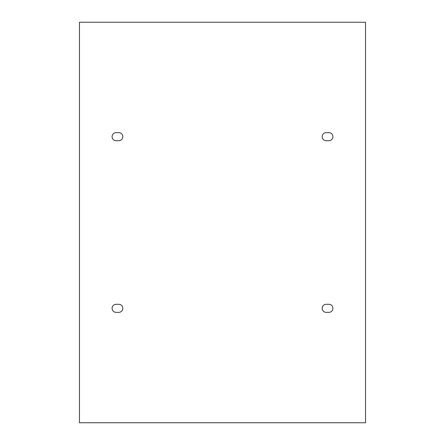 <?xml version="1.0" encoding="UTF-8"?>
<svg xmlns="http://www.w3.org/2000/svg" width="445" height="445" viewBox="0 0 445 445"><rect width="100%" height="100%" fill="white"/><g stroke="black" fill="none" stroke-linecap="round" stroke-linejoin="round"><path stroke-width="0.67" d="M118.798 304.297A4.022 4.022 0 0 1 122.82 308.324A4.022 4.022 0 0 1 118.798 312.346L116.117 312.346A4.022 4.022 0 0 1 112.096 308.324A4.022 4.022 0 0 1 116.117 304.297L118.798 304.297M326.202 304.297L328.883 304.297A4.022 4.022 0 0 1 332.905 308.324A4.022 4.022 0 0 1 328.883 312.346L326.202 312.346A4.022 4.022 0 0 1 322.18 308.324A4.022 4.022 0 0 1 326.202 304.297M79.466 422.75L79.466 22.25L365.534 22.25L365.534 422.75L79.466 422.75M326.202 132.655L328.883 132.655A4.022 4.022 0 0 1 332.905 136.676A4.022 4.022 0 0 1 328.883 140.703L326.202 140.703A4.022 4.022 0 0 1 322.18 136.676A4.022 4.022 0 0 1 326.202 132.655M118.798 140.703L116.117 140.703A4.022 4.022 0 0 1 112.096 136.676A4.022 4.022 0 0 1 116.117 132.655L118.798 132.655A4.022 4.022 0 0 1 122.82 136.676A4.022 4.022 0 0 1 118.798 140.703"/></g></svg>
